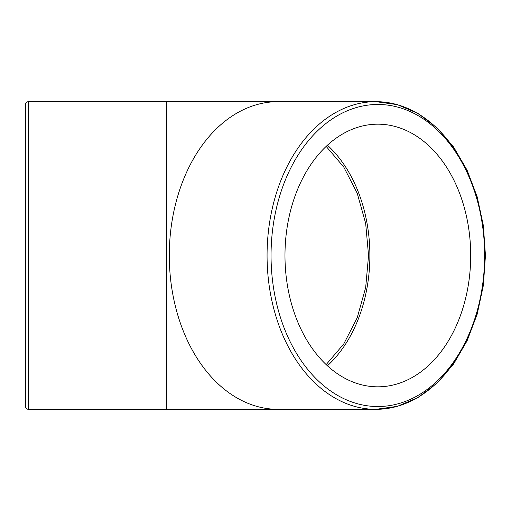 <?xml version="1.0" encoding="UTF-8"?>
<svg xmlns="http://www.w3.org/2000/svg" width="511" height="511" viewBox="0 0 511 511"><rect width="100%" height="100%" fill="white"/><g stroke="black" fill="none" stroke-linecap="round" stroke-linejoin="round"><path stroke-width="0.77" d="M169.294 255.5A153.837 108.779 -90 0 1 175.841 202.931A153.837 108.779 -90 0 1 272.069 101.9A153.837 108.779 -90 0 1 278.073 101.663L375.847 101.663A153.837 108.779 90 0 0 267.068 255.5A153.837 108.779 90 0 0 375.847 409.337A153.837 108.779 90 0 0 484.626 255.5A153.837 108.779 90 0 0 375.847 101.663L397.379 104.653L418.024 113.48L436.982 127.769L453.551 146.932L467.105 170.233L477.172 196.786L483.361 225.575L485.45 255.5L483.361 285.432L477.172 314.22L467.105 340.767L453.544 364.068L436.982 383.231L418.024 397.52L397.379 406.347L375.847 409.337L278.073 409.337A153.837 108.779 -90 0 1 272.069 409.1A153.837 108.779 -90 0 1 175.841 308.069A153.837 108.779 -90 0 1 169.294 255.5M470.695 255.5A131.321 92.861 -90 0 1 377.84 386.821A131.321 92.861 -90 0 1 284.978 255.5A131.321 92.861 -90 0 1 377.84 124.179A131.321 92.861 -90 0 1 470.695 255.5M25.55 255.5L25.55 406.52C25.716 408.232 26.655 409.17 28.367 409.337L28.367 101.663C26.655 101.83 25.716 102.768 25.55 104.48L25.55 255.5M28.367 409.337L166.637 409.337L166.637 101.663L278.073 101.663M327.43 365.787A131.321 92.861 90 0 0 369.881 255.5A131.321 92.861 90 0 0 327.43 145.213M326.159 364.611L343.775 343.929L357.221 317.721L365.672 287.591L368.552 255.468L365.665 223.358L357.208 193.241L343.762 167.059L326.159 146.389M271.047 255.5A151.02 106.786 -90 0 1 431.233 124.71A151.02 106.786 -90 0 1 431.233 386.29A151.02 106.786 -90 0 1 271.047 255.5M278.08 409.337A153.837 108.779 -90 0 1 278.073 409.337L166.637 409.337M28.367 101.663L166.637 101.663"/></g></svg>
